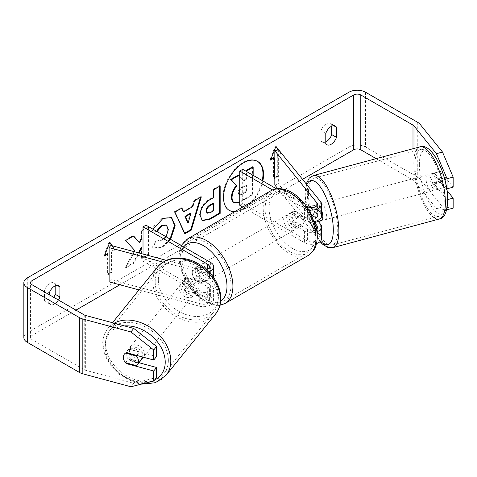 <?xml version="1.0" encoding="UTF-8"?>
<svg xmlns="http://www.w3.org/2000/svg" width="477" height="477" viewBox="0 0 477 477"><rect width="100%" height="100%" fill="white"/><g stroke="black" fill="none" stroke-linecap="round" stroke-linejoin="round"><path stroke-width="0.36" stroke-dasharray="2.38 1.79" d="M318.803 221.382A8.395 2.898 74.9 0 1 314.474 214.912L309.913 216.141A8.395 2.898 74.9 0 1 308.899 210.089A8.395 2.898 74.9 0 1 309.311 207.394A8.395 2.898 74.9 0 0 308.899 210.089A8.395 2.898 74.9 0 0 310.318 217.327L314.122 216.302A8.395 2.898 74.9 0 1 312.703 209.063A8.395 2.898 74.9 0 1 314.069 205.348A8.395 2.898 74.9 0 1 314.122 205.337L320.669 213.452A10.071 5.813 180 0 1 321.617 215.908M310.318 206.362L314.122 205.337M318.326 221.507L314.122 216.302M278.628 149.742L278.628 184.003L320.669 236.061A10.071 5.813 180 0 1 321.617 238.518M314.432 221.477A10.071 5.813 180 0 1 304.421 220.016L291.369 212.48A8.395 4.848 -120 0 0 290.731 212.748A8.395 4.848 -120 0 0 291.369 223.445L304.421 230.981A10.071 5.813 0 0 0 316.913 231.786M316.454 243.598A10.071 5.813 180 0 1 304.421 242.632L242.745 207.024M308.857 209.862A10.071 5.813 180 0 1 304.421 208.366L272.522 189.953M277.781 188.689L316.871 237.087A5.873 3.393 180 0 1 317.42 238.518A5.873 3.393 180 0 1 313.794 241.654A5.873 3.393 180 0 1 307.391 240.915L242.71 203.572L239.74 205.283M311.356 207.644L316.871 214.471A5.873 3.393 180 0 1 317.42 215.908A5.873 3.393 180 0 1 313.794 219.038A5.873 3.393 180 0 1 307.391 218.305L294.333 210.768A8.395 4.848 -120 0 0 293.701 211.037A8.395 4.848 -120 0 0 294.333 221.727L307.391 229.27A5.873 3.393 0 0 0 316.424 228.757M306.27 206.01L276.517 188.832M242.71 169.311L242.71 203.572M274.824 185.028L278.628 184.003M314.969 223.087L310.318 217.327M294.333 210.768L291.369 212.48M294.333 221.727L291.369 223.445M187.008 288.519A8.395 6.213 38.9 0 1 183.967 282.217A8.395 6.213 38.9 0 1 185.04 278.991A8.395 6.213 38.9 0 1 187.008 277.554L201.055 281.335A5.873 3.393 0 0 0 209.415 278.264A5.873 3.393 0 0 0 207.692 275.861L194.64 268.324A8.395 4.848 -120 0 0 194.002 268.593A8.395 4.848 -120 0 0 194.64 279.289L207.692 286.826A5.873 3.393 180 0 1 209.415 289.223A5.873 3.393 180 0 1 201.055 292.3L187.008 288.519L185.237 290.714A8.395 6.213 38.9 0 1 182.19 284.411A8.395 6.213 38.9 0 1 183.269 281.186A8.395 6.213 38.9 0 1 185.237 279.749L199.285 283.529A10.071 5.813 0 0 0 213.613 278.264A10.071 5.813 0 0 0 210.661 274.15L197.603 266.613A8.395 4.848 -120 0 0 196.971 266.882A8.395 4.848 -120 0 0 197.603 277.578L210.661 285.115A10.071 5.813 180 0 1 213.613 289.223A10.071 5.813 180 0 1 199.285 294.494L185.237 290.714M162.967 262.106L199.285 271.884A10.071 5.813 0 0 0 208.616 271.634M139.004 289.915L199.285 306.145A10.071 5.813 0 0 0 213.613 300.874A10.071 5.813 0 0 0 210.661 296.766L145.98 259.416L143.011 261.134L207.692 298.477A5.873 3.393 0 0 1 209.415 300.874A5.873 3.393 0 0 1 201.055 303.95L110.891 279.677L109.12 281.871M166.282 260.323L201.055 269.684A5.873 3.393 0 0 0 206.428 269.565M143.011 254.056L143.011 261.134M145.98 225.156L145.98 259.416M110.891 245.411L110.891 279.677M194.64 268.324L197.603 266.613M194.64 279.289L197.603 277.578M187.008 277.554L185.237 279.749M141.705 359.36A8.395 6.213 38.9 0 1 133.155 360.147A8.395 6.213 38.9 0 1 127.574 352.038A8.395 6.213 38.9 0 1 128.647 348.812A8.395 6.213 38.9 0 1 137.203 348.025A8.395 6.213 38.9 0 1 142.784 356.134A8.395 6.213 38.9 0 1 142.712 357.046M125.493 362.687L128.683 358.74A8.395 6.213 38.9 0 0 139.546 361.661L136.356 365.615M136.81 355.46L139.546 352.068A8.395 6.213 38.9 0 0 128.683 349.146L125.493 353.099M180.771 286.17A8.395 6.213 38.9 0 1 181.85 282.944A8.395 6.213 38.9 0 1 190.406 282.157A8.395 6.213 38.9 0 1 195.987 290.266A8.395 6.213 38.9 0 1 194.908 293.486A8.395 6.213 38.9 0 1 186.358 294.279A8.395 6.213 38.9 0 1 180.771 286.17M199.177 286.313A8.395 6.213 38.9 0 1 198.098 289.539A8.395 6.213 38.9 0 1 197.001 290.523L194.878 293.158A8.395 6.213 38.9 0 1 184.015 290.231L186.137 287.595A8.395 6.213 38.9 0 1 183.967 282.217A8.395 6.213 38.9 0 1 185.04 278.991A8.395 6.213 38.9 0 1 186.137 278.008L184.015 280.637A8.395 6.213 38.9 0 1 194.878 283.565L197.001 280.929A8.395 6.213 38.9 0 1 199.177 286.313M186.137 287.595L197.001 290.523M197.001 280.929L186.137 278.008M128.683 349.146L139.546 352.068M139.546 361.661L128.683 358.74M194.878 293.158L184.015 290.231M184.015 280.637L194.878 283.565M194.211 292.461A8.395 6.213 38.9 0 1 193.137 295.686A8.395 6.213 38.9 0 1 184.581 296.473A8.395 6.213 38.9 0 1 179 288.364A8.395 6.213 38.9 0 1 180.079 285.139A8.395 6.213 38.9 0 1 188.63 284.352A8.395 6.213 38.9 0 1 194.211 292.461M144.555 353.94A8.395 6.213 38.9 0 1 143.482 357.166A8.395 6.213 38.9 0 1 134.925 357.953A8.395 6.213 38.9 0 1 129.345 349.844A8.395 6.213 38.9 0 1 130.424 346.618A8.395 6.213 38.9 0 1 138.974 345.831A8.395 6.213 38.9 0 1 144.555 353.94M168.363 360.35A34.66 25.651 38.9 0 1 163.915 373.67A34.66 25.651 38.9 0 1 128.593 376.919A34.66 25.651 38.9 0 1 105.536 343.434A34.66 25.651 38.9 0 1 109.99 330.114A34.66 25.651 38.9 0 1 145.312 326.858A34.66 25.651 38.9 0 1 168.363 360.35M155.192 281.955A34.66 25.651 38.9 0 1 159.64 268.634A34.66 25.651 38.9 0 1 194.968 265.385A34.66 25.651 38.9 0 1 218.019 298.87A34.66 25.651 38.9 0 1 213.571 312.191A34.66 25.651 38.9 0 1 178.249 315.44A34.66 25.651 38.9 0 1 155.192 281.955M235.155 211.406A28.304 16.343 120 0 0 242.948 208.729A28.304 16.343 120 0 0 262.249 180.592M257.395 161.28A28.304 16.343 120 0 0 257.103 161.101A28.304 16.343 120 0 0 242.948 162.508A28.304 16.343 120 0 0 224.458 187.449A28.304 16.343 120 0 0 228.793 210.13A28.304 16.343 120 0 0 229.097 210.297M234.469 211.8A28.304 16.343 120 0 0 243.538 209.069A28.304 16.343 120 0 0 262.839 180.938M302.513 179.322L119.876 284.763M75.956 310.128L32.037 335.48A5.038 2.91 0 0 0 30.564 337.537A5.038 2.91 0 0 0 32.037 339.588L84.238 369.723A5.038 2.91 0 0 0 85.669 370.307L133.757 383.252L130.925 386.764M134.466 251.761L126.006 267.74L133.804 263.238L139.087 253.001M141.979 253.782L141.979 258.522L148.556 254.724L148.556 227.314L143.011 230.516M49.25 294.708L49.25 303.175A8.395 4.848 120 0 0 50.395 304.374A8.395 4.848 120 0 0 54.587 303.956A8.395 4.848 120 0 0 58.48 300.033M112.28 245.786L115.118 249.823L111.558 251.88L111.558 272.439L109.12 273.846M277.721 155.949L277.721 176.508L277.125 176.162L277.125 155.603L277.721 155.949L281.281 153.892L278.407 149.802M277.721 176.508L274.824 178.177M157.428 231.768L152.384 230.743L153.099 229.264M170.623 239.382L162.621 247.152L153.91 248.314L152.551 247.247L157.505 239.967L158.292 240.533L162.693 240.181L166.127 236.789M49.25 303.175L44.498 300.432A8.395 4.848 120 0 0 45.643 301.631A8.395 4.848 120 0 0 49.841 301.22A8.395 4.848 120 0 0 53.728 297.296M325.785 141.866A8.395 4.848 -60 0 1 322.184 141.973A8.395 4.848 -60 0 1 321.039 140.775L321.039 130.692A8.395 4.848 -60 0 1 330.579 123.328A8.395 4.848 -60 0 1 331.724 124.527L331.724 126.172M325.785 143.517L321.039 140.775M453.15 208.175L442.507 206.869L420.082 179.108A11.752 6.785 0 0 0 417.745 177.176L365.549 147.041A11.752 6.785 0 0 0 348.931 147.041L27.29 332.737A11.752 6.785 0 0 0 23.85 337.537M55.183 285.836L55.183 284.185A8.395 4.848 120 0 0 54.038 282.986A8.395 4.848 120 0 0 44.498 290.35L44.498 300.432M442.507 206.869L436.425 208.509L414 180.747A5.038 2.91 0 0 0 412.999 179.918L376.156 158.65M156.575 356.504L129.195 349.134A8.395 6.213 -141.1 0 0 127.228 350.571A8.395 6.213 -141.1 0 0 129.195 360.093L138.986 362.729M156.575 377.528L133.757 383.252M446.74 188.391L434.297 172.984A8.395 2.898 -105.1 0 0 434.243 172.996A8.395 2.898 -105.1 0 0 432.877 176.711A8.395 2.898 -105.1 0 0 434.297 183.949L447.062 199.756L447.062 208.401M436.425 208.509L446.752 209.779M447.074 190.591L440.384 182.309A8.395 2.898 74.9 0 1 438.965 175.071A8.395 2.898 74.9 0 1 440.331 171.356A8.395 2.898 74.9 0 1 440.384 171.344L453.15 187.157M434.297 172.984L440.384 171.344M447.062 199.756L447.778 199.565M434.297 183.949L440.384 182.309M333.715 125.678L331.724 124.527M325.785 133.435L321.039 130.692M129.195 360.093L126.81 363.045M129.195 349.134L126.357 352.646M57.174 285.335L55.183 284.185M49.25 293.093L44.498 290.35M238.291 175.053L243.085 180.604L245.971 178.935L245.971 171.195M252.566 166.813L252.566 194.276L241.314 200.769C237.713 202.797 235.131 203.297 233.569 202.266L234.213 202.636M252.566 194.276L253.162 194.622L239.74 202.224M253.162 175.345L253.162 194.622M245.971 178.935L246.567 179.28L246.567 171.541M243.085 180.604L243.675 180.944L246.567 179.28M239.74 176.383L243.675 180.944M104.779 255.112L103.843 255.648L109.185 241.881L109.776 242.227M109.185 241.881L109.65 242.549M111.845 245.667L115.118 249.823M114.528 249.483L110.962 251.54L111.558 251.88M110.962 251.54L110.962 272.093L111.558 272.439M107.403 253.591L107.403 274.15L107.999 274.496M107.403 274.15L107.999 273.81M109.12 273.16L110.962 272.093M103.843 255.648L104.439 255.994M277.125 176.162L274.824 177.492M274.156 177.873L273.565 178.219L274.156 178.559M273.565 157.66L273.565 178.219M275.813 146.618L275.348 145.95L270.006 159.717L270.596 160.057M270.006 159.717L270.942 159.175M275.348 145.95L275.939 146.296M277.125 155.603L280.685 153.552L281.281 153.892M280.685 153.552L278.109 149.885M183.067 211.567L192.267 206.255L192.857 206.601M192.267 206.255L193.936 200.429L194.533 200.769M193.936 200.429L200.728 196.506L201.318 196.852M200.728 196.506L200.477 197.341M184.724 233.181L184.384 233.378L184.975 233.724M184.384 233.378L174.338 211.74L174.934 212.086M174.338 211.74L181.349 207.698L181.94 208.038M181.349 207.698L181.594 208.24M187.586 222.58L190.245 213.297M202.015 220.44L199.529 214.9C199.982 208.115 203.387 202.862 209.737 199.136L212.992 197.257L213.583 197.603M212.992 197.257L212.992 189.429L213.583 189.768M212.992 189.429L219.569 185.631L220.165 185.97M219.569 185.631L219.569 186.316M206.905 212.831L209.904 212.235L212.992 210.452L212.992 203.208M212.992 210.452L213.583 210.798M133.411 236.055L133.011 235.602L125.105 240.164L134.991 250.771M134.401 250.425L125.415 267.4L126.006 267.74M125.105 240.164L125.701 240.509M133.011 235.602L133.602 235.948M141.383 247.056L141.383 258.176L147.965 254.378L147.965 226.969L141.383 230.767L141.383 237.856L141.979 238.196M141.383 237.856L138.98 242.34M141.383 230.767L141.979 231.112M147.965 226.969L148.556 227.314M147.965 254.378L148.556 254.724M141.383 258.176L141.979 258.522M125.415 267.4L133.214 262.899L133.804 263.238M133.214 262.899L138.413 252.822M156.838 231.428L151.787 230.403C153.785 225.406 157.291 221.322 162.299 218.144L171.315 217.375M170.027 239.043L162.031 246.806L153.314 247.974L152.551 247.247M151.96 246.907L156.909 239.621L157.505 239.967M156.909 239.621L157.696 240.187L162.097 239.836C165.65 237.373 167.534 233.867 167.761 229.324L166.211 224.983M156.742 231.613L157.332 231.959M151.787 230.403L152.384 230.743M239.74 195.039L242.25 194.324L246.567 191.837L246.567 185.243L242.215 187.753L239.74 189.947M239.74 194.723L245.971 191.492L245.971 184.897L241.624 187.413C239.323 188.82 238.148 190.591 238.089 192.708L239.126 194.694M245.971 184.897L246.567 185.243M245.971 191.492L246.567 191.837M429.837 177.527A8.395 2.898 74.9 0 1 431.202 173.813A8.395 2.898 74.9 0 1 434.941 177.688A8.395 2.898 74.9 0 1 436.932 186.31A8.395 2.898 74.9 0 1 435.567 190.025A8.395 2.898 74.9 0 1 431.828 186.149A8.395 2.898 74.9 0 1 429.837 177.527M445.041 177.802A8.395 2.898 74.9 0 1 446.055 183.854A8.395 2.898 74.9 0 1 445.041 187.395L439.979 181.123A8.395 2.898 74.9 0 1 438.965 175.071A8.395 2.898 74.9 0 1 439.979 171.529L445.041 177.802L438.196 179.644A8.395 2.898 74.9 0 0 433.48 173.199A8.395 2.898 74.9 0 0 433.134 173.372L439.979 171.529M439.979 181.123L433.134 182.965A8.395 2.898 74.9 0 0 437.844 189.411A8.395 2.898 74.9 0 0 438.196 189.238L445.041 187.395M321.474 220.738A8.395 2.898 74.9 0 1 317.736 216.868A8.395 2.898 74.9 0 1 315.744 208.246A8.395 2.898 74.9 0 1 317.11 204.532A8.395 2.898 74.9 0 1 321.617 210.339M310.366 206.422L314.474 205.319A8.395 2.898 74.9 0 1 314.826 205.146A8.395 2.898 74.9 0 1 319.542 211.591L314.981 212.82A8.395 2.898 74.9 0 1 315.995 218.871A8.395 2.898 74.9 0 1 315.708 221.197M314.981 212.82L310.783 207.62M309.913 216.141L314.587 221.924M433.134 173.372L438.196 179.644M438.196 189.238L433.134 182.965M319.542 221.185L314.474 214.912M314.474 205.319L319.542 211.591M319.548 207.221A8.395 2.898 74.9 0 1 320.914 203.506A8.395 2.898 74.9 0 1 324.652 207.382A8.395 2.898 74.9 0 1 326.644 216.003A8.395 2.898 74.9 0 1 325.278 219.712A8.395 2.898 74.9 0 1 321.54 215.842A8.395 2.898 74.9 0 1 319.548 207.221M426.033 178.553A8.395 2.898 74.9 0 1 427.398 174.838A8.395 2.898 74.9 0 1 431.136 178.714A8.395 2.898 74.9 0 1 433.128 187.336A8.395 2.898 74.9 0 1 431.763 191.044A8.395 2.898 74.9 0 1 428.024 187.175A8.395 2.898 74.9 0 1 426.033 178.553M444.23 201.079A34.66 11.961 74.9 0 1 438.59 216.415A34.66 11.961 74.9 0 1 423.153 200.418A34.66 11.961 74.9 0 1 414.93 164.809A34.66 11.961 74.9 0 1 420.571 149.474A34.66 11.961 74.9 0 1 436.008 165.465A34.66 11.961 74.9 0 1 444.23 201.079M337.74 229.747A34.66 11.961 74.9 0 1 332.105 245.083A34.66 11.961 74.9 0 1 316.668 229.085A34.66 11.961 74.9 0 1 308.446 193.477A34.66 11.961 74.9 0 1 314.087 178.142A34.66 11.961 74.9 0 1 329.518 194.133A34.66 11.961 74.9 0 1 337.74 229.747M203.542 265.927A8.395 4.848 60 0 1 209.021 273.321A8.395 4.848 60 0 1 207.733 280.047A8.395 4.848 60 0 1 203.542 279.629A8.395 4.848 60 0 1 198.056 272.236A8.395 4.848 60 0 1 199.344 265.51A8.395 4.848 60 0 1 203.542 265.927M202.439 273.512A8.395 4.848 60 0 1 202.439 283.105L205.998 281.048A8.395 4.848 60 0 1 205.957 281.078A8.395 4.848 60 0 1 201.759 280.661A8.395 4.848 60 0 1 197.52 276.159L193.96 278.216A8.395 4.848 60 0 1 193.96 268.623L202.439 273.512L205.998 271.461A8.395 4.848 60 0 0 201.759 266.953A8.395 4.848 60 0 0 197.561 266.542L199.344 265.51M202.439 283.105L193.96 278.216M197.561 266.542A8.395 4.848 60 0 0 197.52 266.565L193.96 268.623M292.556 214.537A8.395 4.848 60 0 1 298.036 221.93A8.395 4.848 60 0 1 296.754 228.656A8.395 4.848 60 0 1 292.556 228.239A8.395 4.848 60 0 1 287.071 220.845A8.395 4.848 60 0 1 288.358 214.119A8.395 4.848 60 0 1 292.556 214.537M302.132 225.549L298.572 227.601A8.395 4.848 60 0 1 298.53 227.63A8.395 4.848 60 0 1 294.333 227.213A8.395 4.848 60 0 1 290.099 222.711L293.659 220.654A8.395 4.848 60 0 1 293.659 211.061L302.132 215.956A8.395 4.848 60 0 1 302.132 225.549L293.659 220.654M302.132 215.956L298.572 218.013A8.395 4.848 60 0 0 294.333 213.505A8.395 4.848 60 0 0 290.141 213.094A8.395 4.848 60 0 0 290.099 213.118L293.659 211.061M290.099 213.118L298.572 218.013M298.572 227.601L290.099 222.711M205.998 281.048L197.52 276.159M197.52 266.565L205.998 271.461M206.505 264.216A8.395 4.848 60 0 1 211.991 271.61A8.395 4.848 60 0 1 210.703 278.335A8.395 4.848 60 0 1 206.505 277.918A8.395 4.848 60 0 1 201.026 270.525A8.395 4.848 60 0 1 202.314 263.799A8.395 4.848 60 0 1 206.505 264.216M289.587 216.248A8.395 4.848 60 0 1 295.072 223.641A8.395 4.848 60 0 1 293.784 230.367A8.395 4.848 60 0 1 289.587 229.956A8.395 4.848 60 0 1 284.107 222.556A8.395 4.848 60 0 1 285.389 215.831A8.395 4.848 60 0 1 289.587 216.248M289.587 251.403A34.66 20.01 60 0 1 266.947 220.857A34.66 20.01 60 0 1 272.26 193.084A34.66 20.01 60 0 1 289.587 194.801A34.66 20.01 60 0 1 312.232 225.341A34.66 20.01 60 0 1 306.92 253.12A34.66 20.01 60 0 1 289.587 251.403M206.505 299.365A34.66 20.01 60 0 1 183.866 268.825A34.66 20.01 60 0 1 189.178 241.052A34.66 20.01 60 0 1 206.505 242.769A34.66 20.01 60 0 1 229.151 273.309A34.66 20.01 60 0 1 223.838 301.082A34.66 20.01 60 0 1 206.505 299.365M320.669 224.411L320.669 236.061M320.669 201.801L320.669 213.452M304.421 230.981L304.421 242.632M316.871 228.304L316.871 237.087M307.391 229.27L307.391 240.915M307.391 206.654L307.391 218.305M304.421 208.366L304.421 220.016M316.871 205.688L316.871 214.471M199.285 271.884L199.285 283.529M199.285 294.494L199.285 306.145M210.661 285.115L210.661 296.766M207.692 286.826L207.692 298.477M201.055 292.3L201.055 303.95M207.692 269.01L207.692 275.861M210.661 262.499L210.661 274.15M201.055 269.684L201.055 281.335M114.224 323.173A37.343 27.636 -141.1 0 0 107.897 328.426A37.343 27.636 -141.1 0 0 103.104 342.778A37.343 27.636 -141.1 0 0 127.943 378.857A37.343 27.636 -141.1 0 0 166.008 375.357M154.614 379.96A33.151 24.53 38.9 0 1 122.553 375.25A33.151 24.53 38.9 0 1 105.137 345.998A33.151 24.53 38.9 0 1 124.419 325.916M215.658 313.878A37.343 27.636 38.9 0 1 177.599 317.378A37.343 27.636 38.9 0 1 152.759 281.299A37.343 27.636 38.9 0 1 157.553 266.947M158.334 280.13A33.151 24.53 -141.1 0 0 188.379 315.285A33.151 24.53 -141.1 0 0 218.424 296.306A33.151 24.53 -141.1 0 0 188.379 261.152A33.151 24.53 -141.1 0 0 158.334 280.13M112.512 322.714L107.897 328.426C104.457 332.779 102.728 337.901 102.71 343.804L105.113 355.866L111.88 367.272L118.928 374.26L134.174 382.518L141.538 384.104M32.037 339.588L32.037 335.48M348.931 92.222L348.931 147.041M27.29 277.918L27.29 332.737M85.669 315.488L85.669 370.307M84.238 314.909L84.238 369.723M412.999 148.735L412.999 179.918M414 148.46L414 180.747M420.082 124.288L420.082 179.108M417.745 122.356L417.745 177.176M365.549 92.222L365.549 147.041M241.314 200.769L241.911 201.115M199.529 214.9L200.125 215.24M209.737 199.136L210.327 199.481M199.529 214.978L200.125 215.318M209.904 212.235L210.5 212.581M162.299 218.144L162.895 218.49M162.031 246.806L162.621 247.152M162.097 239.836L162.693 240.181M167.761 229.324L168.357 229.67M167.761 229.246L168.357 229.586M238.089 192.708L238.685 193.048M238.089 192.786L238.685 193.131M241.624 187.413L242.215 187.753M241.654 193.984L242.25 194.324M419.873 146.88A37.343 12.885 -105.1 0 0 413.797 163.402A37.343 12.885 -105.1 0 0 422.658 201.771A37.343 12.885 -105.1 0 0 439.287 219.003M419.372 164.571A33.151 11.436 74.9 0 1 433.384 154.852A33.151 11.436 74.9 0 1 447.39 199.267A33.151 11.436 74.9 0 1 433.384 208.986A33.151 11.436 74.9 0 1 419.372 164.571M332.803 247.67A37.343 12.885 74.9 0 1 316.173 230.439A37.343 12.885 74.9 0 1 307.313 192.07A37.343 12.885 74.9 0 1 313.383 175.548M306.878 184.718A33.151 11.436 -105.1 0 0 305.28 195.29A33.151 11.436 -105.1 0 0 320.538 241.135M270.912 190.758A37.343 21.56 -120 0 0 265.188 220.684A37.343 21.56 -120 0 0 289.587 253.591A37.343 21.56 -120 0 0 308.261 255.445M292.556 194.318A33.151 19.14 60 0 1 315.995 234.922A33.151 19.14 60 0 1 292.556 248.457A33.151 19.14 60 0 1 269.111 207.853A33.151 19.14 60 0 1 292.556 194.318M225.18 303.408A37.343 21.56 60 0 1 206.505 301.559A37.343 21.56 60 0 1 182.113 268.652A37.343 21.56 60 0 1 187.837 238.727M183.687 246.925A33.151 19.14 -120 0 0 183.025 274.036A33.151 19.14 -120 0 0 203.542 299.848A33.151 19.14 -120 0 0 220.726 301.112M310.265 206.374L314.069 205.348M317.42 226.867L317.42 238.518M317.42 215.908L317.42 204.257M290.731 212.748L293.701 211.037M213.613 300.874L213.613 289.223M209.415 289.223L209.415 300.874M213.613 278.264L213.613 277.56M209.415 266.613L209.415 278.264M194.002 268.593L196.971 266.882M181.85 282.944L183.269 281.186M128.647 348.812L127.228 350.571M198.098 289.539L194.908 293.486M193.137 295.686L143.482 357.166M180.079 285.139L130.424 346.618M159.64 268.634L109.99 330.114M213.571 312.191L163.915 373.67M257.103 161.101L257.693 161.447M50.395 304.374L45.643 301.631M326.93 144.716L322.184 141.973M30.564 337.537L30.564 282.718M434.243 172.996L440.331 171.356M330.579 123.328L335.325 126.065M54.038 282.986L58.784 285.729M228.793 210.13L229.389 210.47M202.302 220.624L201.711 220.279M171.613 217.536L171.022 217.196M153.91 248.314L153.314 247.974M158.292 240.533L157.696 240.187M238.804 194.568L239.394 194.908M306.18 183.86L304.886 194.264L309.287 220.064L320.073 241.612M431.202 173.813L433.48 173.199M435.567 190.025L437.844 189.411M317.11 204.532L314.826 205.146M320.914 203.506L427.398 174.838M325.278 219.712L431.763 191.044M332.105 245.083L438.59 216.415M314.087 178.142L420.571 149.474M219.986 305.274L217.291 305.524L204.406 301.768L194.485 293.772L186.227 282.617L180.103 267.412L178.875 256.93L179.847 249.775L181.433 245.625M205.957 281.078L207.733 280.047M296.754 228.656L298.53 227.63M288.358 214.119L290.141 213.094M210.703 278.335L293.784 230.367M202.314 263.799L285.389 215.831M189.178 241.052L272.26 193.084M223.838 301.082L306.92 253.12"/><path stroke-width="0.72" d="M310.366 206.422L309.913 206.547A8.395 2.898 74.9 0 0 309.311 207.394A8.395 2.898 74.9 0 1 310.265 206.374A8.395 2.898 74.9 0 1 310.318 206.362L311.356 207.644M316.913 231.786A10.071 5.813 0 0 0 321.617 226.867A10.071 5.813 0 0 0 320.669 224.411L318.326 221.507M306.27 206.01L307.391 206.654A5.873 3.393 180 0 0 313.794 207.388A5.873 3.393 180 0 0 317.42 204.257A5.873 3.393 180 0 0 316.871 202.826L274.824 150.768L278.628 149.742L320.669 201.801A10.071 5.813 180 0 1 321.617 204.257A10.071 5.813 180 0 1 308.857 209.862M321.617 226.867L321.617 238.518A10.071 5.813 180 0 1 316.454 243.598M316.424 228.757A5.873 3.393 0 0 0 317.42 226.867A5.873 3.393 0 0 0 316.871 225.436L314.969 223.087M242.745 207.024L239.74 205.283L239.74 171.022L242.71 169.311L276.517 188.832M272.522 189.953L239.74 171.022M321.617 204.257L321.617 215.908A10.071 5.813 180 0 1 314.432 221.477M274.824 150.768L274.824 185.028L277.781 188.689M166.282 260.323L110.891 245.411L109.12 247.611L162.967 262.106M109.12 247.611L109.12 281.871L139.004 289.915M208.616 271.634A10.071 5.813 0 0 0 213.613 266.613A10.071 5.813 0 0 0 210.661 262.499L145.98 225.156L143.011 226.867L143.011 254.056M206.428 269.565A5.873 3.393 0 0 0 209.415 266.613A5.873 3.393 0 0 0 207.692 264.216L143.011 226.867M142.712 357.046A8.395 6.213 38.9 0 1 141.705 359.36L137.454 364.631A8.395 6.213 38.9 0 1 136.356 365.615L125.493 362.687A8.395 6.213 38.9 0 1 123.316 357.309A8.395 6.213 38.9 0 1 124.396 354.083A8.395 6.213 38.9 0 1 125.493 353.099L136.356 356.021A8.395 6.213 38.9 0 1 138.527 361.405A8.395 6.213 38.9 0 1 137.454 364.631M136.356 356.021L136.81 355.46M262.249 180.592A28.304 16.343 120 0 0 257.395 161.28M262.839 180.938A28.304 16.343 120 0 0 257.693 161.447A28.304 16.343 120 0 0 243.538 162.848A28.304 16.343 120 0 0 225.049 187.789A28.304 16.343 120 0 0 229.389 210.47A28.304 16.343 120 0 0 234.469 211.8M376.156 158.65L360.797 149.784A5.038 2.91 0 0 0 353.678 149.784L302.513 179.322M119.876 284.763L75.956 310.128M436.425 153.689L442.507 152.05L453.15 177.098L447.062 178.732L436.425 153.689L414 125.928A5.038 2.91 0 0 0 412.999 125.099L360.797 94.965A5.038 2.91 0 0 0 353.678 94.965L32.037 280.661A5.038 2.91 0 0 0 30.564 282.718A5.038 2.91 0 0 0 32.037 284.769L84.238 314.909A5.038 2.91 0 0 0 85.669 315.488L133.757 328.432L156.575 346.445L156.575 356.504L153.743 360.016L153.743 349.957L130.925 331.944L133.757 328.432M143.011 230.516L141.979 231.112L141.979 238.196L139.57 242.68L133.602 235.948L125.701 240.509L134.991 250.771L134.466 251.761M139.087 253.001L141.979 247.402L141.979 253.782M183.663 211.907L192.857 206.601L194.533 200.769L201.318 196.852L191.277 230.087L184.975 233.724L174.934 212.086L181.94 208.038L183.663 211.907L183.067 211.567L181.594 208.24M325.785 133.435A8.395 4.848 -60 0 1 335.325 126.065A8.395 4.848 -60 0 1 336.47 127.264L336.47 137.352A8.395 4.848 -60 0 1 331.127 144.298A8.395 4.848 -60 0 1 326.93 144.716A8.395 4.848 -60 0 1 325.785 143.517L325.785 133.435M58.48 300.033A8.395 4.848 120 0 0 59.929 297.01L59.929 286.921A8.395 4.848 120 0 0 58.784 285.729A8.395 4.848 120 0 0 49.25 293.093L49.25 294.708M104.779 255.112L107.403 253.591L107.999 253.937L104.439 255.994L109.776 242.227L112.28 245.786M107.999 253.937L107.999 274.496L109.12 273.846M274.824 178.177L274.156 178.559L274.156 158.006L270.596 160.057L275.939 146.296L278.407 149.802M200.125 215.318L200.125 215.24C200.573 208.461 203.977 203.208 210.327 199.481L213.583 197.603L213.583 189.768L220.165 185.97L220.165 213.38L209.993 219.253L202.302 220.624L200.125 215.318M153.099 229.264L162.895 218.49L171.613 217.536L175.137 225.675L170.623 239.382M166.127 236.789L168.357 229.586L166.521 225.138L162.693 225.538C160.379 226.98 158.597 229.121 157.332 231.959M331.724 126.172L331.724 134.609A8.395 4.848 -60 0 1 326.381 141.562A8.395 4.848 -60 0 1 325.785 141.866M442.507 152.05L420.082 124.288A11.752 6.785 0 0 0 417.745 122.356L365.549 92.222A11.752 6.785 0 0 0 348.931 92.222L27.29 277.918A11.752 6.785 0 0 0 23.85 282.718A11.752 6.785 0 0 0 27.29 287.512L79.486 317.646A11.752 6.785 0 0 0 82.831 319L130.925 331.944M53.728 297.296A8.395 4.848 120 0 0 55.183 294.267L55.183 285.836M23.85 282.718L23.85 337.537A11.752 6.785 0 0 0 27.29 342.331L79.486 372.465A11.752 6.785 0 0 0 82.831 373.819L130.925 386.764L153.743 381.04L156.575 377.528L156.575 367.469L153.743 370.981L153.743 381.04M153.743 370.981L126.357 363.611A8.395 6.213 38.9 0 1 124.396 354.083A8.395 6.213 38.9 0 1 126.357 352.646L153.743 360.016M156.575 346.445L153.743 349.957M138.986 362.729L156.575 367.469M447.062 178.732L447.062 188.791L446.74 188.391M446.752 209.779L453.15 208.175L453.15 198.116L447.074 190.591M447.062 208.401L447.062 209.814M447.778 199.565L453.15 198.116M447.062 188.791L453.15 187.157L453.15 177.098M336.47 127.264L333.715 125.678M336.47 137.352L331.724 134.609M126.81 363.045L126.357 363.611M59.929 286.921L57.174 285.335M59.929 297.01L55.183 294.267M229.097 210.297A28.304 16.343 120 0 0 235.155 211.406M239.74 202.224L234.213 202.636L233.569 202.266C232.168 201.509 231.47 199.78 231.464 197.084L231.464 197.007C231.613 192.732 233.247 188.975 236.353 185.744L230.683 179.447L231.273 179.787L238.888 175.393L239.74 176.383M238.888 175.393L238.291 175.053L230.683 179.447M245.971 171.195L245.971 170.617L252.566 166.813L253.162 167.153L253.162 175.345M234.165 202.606C232.764 201.849 232.06 200.125 232.055 197.424L232.055 197.347C232.21 193.072 233.837 189.321 236.95 186.09L231.273 179.787M233.569 202.266L234.04 202.534M245.971 170.617L246.567 170.957L253.162 167.153M246.567 171.541L246.567 170.957M236.353 185.744L236.95 186.09M109.65 242.549L111.845 245.667M107.999 273.81L109.12 273.16M274.824 177.492L274.156 177.873M270.942 159.175L273.565 157.66L274.156 158.006M278.109 149.885L275.813 146.618M200.477 197.341L190.681 229.741L191.277 230.087M190.681 229.741L184.724 233.181M190.842 213.642L190.245 213.297L184.957 216.355L187.586 222.58L188.177 222.92L190.842 213.642L185.547 216.695L188.177 222.92M184.957 216.355L185.547 216.695M219.569 186.316L219.569 213.04L220.165 213.38M219.569 213.04L209.397 218.913L202.015 220.44M213.583 203.554L212.992 203.208L209.874 205.009C207.447 206.523 206.195 208.437 206.106 210.751L206.905 212.831L207.495 213.171L210.5 212.581L213.583 210.798L213.583 203.554L210.464 205.354C208.044 206.863 206.785 208.777 206.702 211.09L207.495 213.171M133.411 236.055L139.57 242.68M138.413 252.822L141.383 247.056L141.979 247.402M171.315 217.375L174.54 225.329L170.027 239.043M166.211 224.983L162.097 225.192C159.789 226.641 158 228.781 156.742 231.613M239.74 189.947L238.685 193.048L239.74 195.039M239.126 194.694L239.74 194.723M321.617 210.339A8.395 2.898 74.9 0 1 322.84 217.029A8.395 2.898 74.9 0 1 321.474 220.738L319.191 221.352A8.395 2.898 74.9 0 1 318.803 221.382M315.708 221.197A8.395 2.898 74.9 0 1 314.981 222.413L319.542 221.185A8.395 2.898 74.9 0 1 319.191 221.352M310.783 207.62L309.913 206.547M314.587 221.924L314.981 222.413M316.871 225.436L316.871 228.304M316.871 202.826L316.871 205.688M207.692 264.216L207.692 269.01M112.512 322.714L157.553 266.947A37.343 27.636 38.9 0 1 195.612 263.441A37.343 27.636 38.9 0 1 220.452 299.526A37.343 27.636 38.9 0 1 215.658 313.878L166.008 375.357A37.343 27.636 -141.1 0 0 170.796 361A37.343 27.636 -141.1 0 0 150.672 327.705A37.343 27.636 -141.1 0 0 114.224 323.173M124.419 325.916A33.151 24.53 38.9 0 1 165.221 362.174A33.151 24.53 38.9 0 1 154.614 379.96M215.658 313.878L215.658 313.878C219.098 309.525 220.827 304.398 220.845 298.501C220.702 290.243 217.643 282.414 211.675 275.026L204.633 268.044C199.946 264.282 194.866 261.533 189.387 259.786C176.055 255.916 165.441 258.301 157.553 266.947M353.678 94.965L353.678 149.784M32.037 280.661L32.037 284.769M82.831 319L82.831 373.819M360.797 94.965L360.797 149.784M412.999 125.099L412.999 148.735M414 125.928L414 148.46M27.29 287.512L27.29 342.331M79.486 317.646L79.486 372.465M231.464 197.084L232.055 197.424M231.464 197.007L232.055 197.347M209.397 218.913L209.993 219.253M206.106 210.828L206.702 211.168M209.874 205.009L210.464 205.354M206.106 210.751L206.702 211.09M174.54 225.251L175.137 225.597M174.54 225.329L175.137 225.675M162.097 225.192L162.693 225.538M445.363 202.487A37.343 12.885 -105.1 0 0 436.503 164.112A37.343 12.885 -105.1 0 0 419.873 146.88L419.873 146.88C432.347 141.872 448.112 176.448 447.784 200.286C447.199 212.134 444.367 218.377 439.287 219.003L439.287 219.003A37.343 12.885 -105.1 0 0 445.363 202.487M419.873 146.88L313.383 175.548A37.343 12.885 74.9 0 1 330.018 192.78A37.343 12.885 74.9 0 1 338.879 231.154A37.343 12.885 74.9 0 1 332.803 247.67L439.287 219.003M320.538 241.135A33.151 11.436 -105.1 0 0 333.304 229.98A33.151 11.436 -105.1 0 0 322.637 190.49A33.151 11.436 -105.1 0 0 306.878 184.718M308.261 255.445A37.343 21.56 -120 0 0 313.985 225.52A37.343 21.56 -120 0 0 289.587 192.607A37.343 21.56 -120 0 0 270.912 190.758C274.859 188.188 282.318 187.163 291.685 192.398C298.858 196.679 304.922 203.065 309.865 211.555L315.995 226.754C317.545 233.235 317.628 239.114 316.245 244.391C315.738 248.112 313.073 251.796 308.261 255.445L225.18 303.408L219.986 305.274M270.912 190.758L187.837 238.727A37.343 21.56 60 0 1 206.505 240.575A37.343 21.56 60 0 1 230.904 273.482A37.343 21.56 60 0 1 225.18 303.408M220.726 301.112A33.151 19.14 -120 0 0 225.025 274.358A33.151 19.14 -120 0 0 203.542 245.715A33.151 19.14 -120 0 0 183.687 246.925M213.613 277.56L213.613 266.613M166.008 375.357L155.401 382.721L141.538 384.104M166.521 225.138L165.924 224.792M313.383 175.548L309.287 178.07L306.18 183.86M320.073 241.612L322.285 243.997L327.985 247.551L332.803 247.67M187.837 238.727L182.059 244.504L181.433 245.625"/></g></svg>
